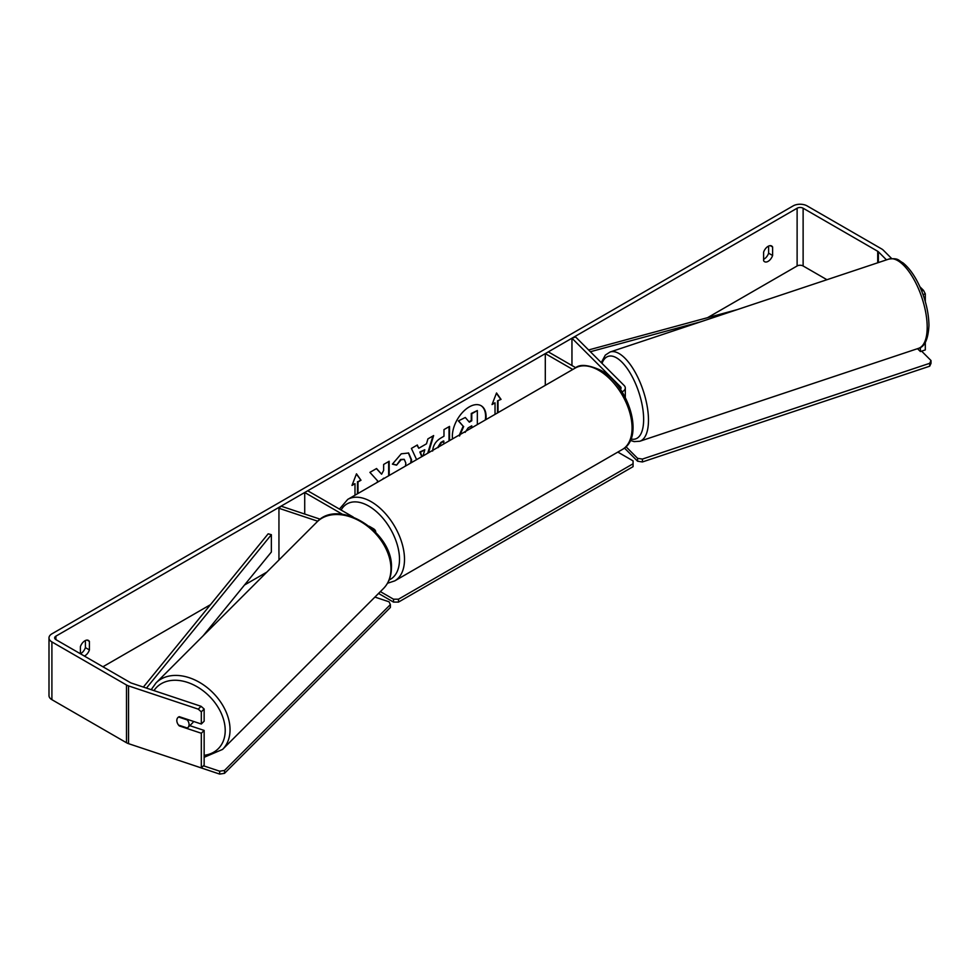 <?xml version="1.0" encoding="UTF-8"?>
<svg xmlns="http://www.w3.org/2000/svg" width="980" height="980" viewBox="0 0 980 980"><rect width="100%" height="100%" fill="white"/><g stroke="black" fill="none" stroke-linecap="round" stroke-linejoin="round"><path stroke-width="1.47" d="M620.389 389.293A4.239 2.45 180 0 0 621.063 387.97A4.239 2.45 180 0 0 620.487 386.745L571.952 338.21L575.628 336.985L624.162 385.52A8.489 4.9 180 0 1 625.301 387.97A8.489 4.9 180 0 1 622.055 391.829M572.773 369.472L545.297 353.609L545.297 385.348M575.787 367.745L548.298 351.869L545.297 353.609M571.952 338.21L571.952 365.54M320.24 519.216L281.064 506.158L278.945 508.277L317.753 521.225M278.945 508.277L278.945 560.009M375.732 532.054L375.732 532.275A8.489 4.9 0 0 0 375.732 532.054A8.489 4.9 0 0 0 373.245 528.6L369.191 526.248M353.229 517.036L307.72 490.772L304.719 492.499L304.719 514.047M342.559 514.341L304.719 492.499M193.452 721.403A7.068 4.998 45 0 1 192.546 722.922L187.94 727.515A7.068 4.998 45 0 1 187.315 728.018L178.568 725.102A7.068 4.998 45 0 1 176.817 720.471A7.068 4.998 45 0 1 177.944 717.519A7.068 4.998 45 0 1 178.568 717.017L187.315 719.933A7.068 4.998 45 0 1 189.067 724.563A7.068 4.998 45 0 1 187.94 727.515M485.333 419.967A23.851 13.769 120 0 0 480.898 405.598M485.909 419.624A23.851 13.769 120 0 0 481.156 405.745A23.851 13.769 120 0 0 469.224 406.921A23.851 13.769 120 0 0 452.54 438.893M826.936 279.716L803.122 265.972A4.239 2.45 0 0 0 797.12 265.972L707.56 317.679M266.793 572.149L244.473 585.036M210.48 604.66L102.912 666.768M886.471 259.872L878.386 251.787A4.239 2.45 0 0 0 877.713 251.284L803.122 208.213A4.239 2.45 0 0 0 797.12 208.213L55.897 636.155A4.239 2.45 0 0 0 54.66 637.882A4.239 2.45 0 0 0 55.897 639.622L130.487 682.68A4.239 2.45 0 0 0 131.369 683.072L201.084 706.311L204.146 709.005L204.146 721.194L201.317 724.024L201.317 711.835L198.254 709.14L201.084 706.311M389.17 475.484L389.17 461.249L383.633 464.459L383.633 470.425L381.6 474.21L376.565 468.526L369.913 472.372L377.741 481.021L376.933 482.552M416.61 459.645L411.404 448.424L417.309 445.006L418.754 448.277L426.508 443.793L427.917 438.881L433.638 435.586L428.432 452.809M763.604 252.191A7.068 4.079 -60 0 1 771.64 245.98A7.068 4.079 -60 0 1 772.608 246.997L772.608 255.498A7.068 4.079 -60 0 1 768.112 261.354A7.068 4.079 -60 0 1 764.572 261.697A7.068 4.079 -60 0 1 763.604 260.692L763.604 252.191M84.378 656.061A7.068 4.079 120 0 0 84.905 655.792A7.068 4.079 120 0 0 89.413 649.936L89.413 641.435A7.068 4.079 120 0 0 88.445 640.43A7.068 4.079 120 0 0 80.409 646.629L80.409 653.77M352.273 484.684L354.993 483.691L351.991 485.431L356.487 473.818L360.995 480.225L357.994 481.964L357.994 493.479M354.993 483.691L354.993 495.219M497.534 412.923L497.534 400.82L501.037 399.375L496.529 392.968L492.034 404.569L495.035 402.841L495.035 414.369M498.036 401.114L498.036 412.629M432.633 451.082C433.013 445.361 435.88 440.939 441.233 437.803L443.977 436.21L443.977 429.608L449.526 426.41L449.526 440.632M405.426 466.1L405.855 463.173L404.311 459.424L401.09 459.755L396.569 465.169L392.392 464.14L401.261 453.814L408.611 453.017L411.576 459.804L411.33 462.695M80.409 653.746A7.068 4.079 120 0 0 80.911 653.476A7.068 4.079 120 0 0 85.407 647.621L85.407 640.516M768.614 246.078L768.614 253.183A7.068 4.079 -60 0 1 764.106 259.039A7.068 4.079 -60 0 1 763.604 259.296M891.678 258.549L883.286 250.157A9.898 5.721 0 0 0 881.706 248.969L807.116 205.91A9.898 5.721 0 0 0 793.114 205.91L51.903 633.84A9.898 5.721 0 0 0 49 637.882A9.898 5.721 0 0 0 51.903 641.925L126.494 684.995A9.898 5.721 0 0 0 128.539 685.902L198.254 709.14M921.69 291.023L923.54 290.411L919.865 286.736M49 637.882L49 695.641A9.898 5.721 0 0 0 51.903 699.683L126.494 742.742A9.898 5.721 0 0 0 128.539 743.661L201.317 767.916L204.146 765.086L204.146 730.431L201.317 733.261L201.317 767.916M201.317 733.261L179.267 725.911A7.068 4.998 45 0 1 177.944 717.519A7.068 4.998 45 0 1 179.267 716.674L201.317 724.024M204.146 709.005L201.317 711.835M204.146 730.431L189.814 725.653M920.404 347.52L920.404 351.563L917.525 348.684M925.304 342.547L925.304 349.921L920.404 351.563M923.54 290.411L925.304 293.841L925.304 301.632M925.304 293.841L923.038 294.6M772.608 246.997L770.292 245.649M772.608 255.498L768.614 253.183M89.413 641.435L87.085 640.099M89.413 649.936L85.407 647.621M459.044 435.708L463.173 426.214L458.383 420.91L465.304 417.492L469.334 422.172L471.772 420.775L471.772 413.756L477.334 410.547L477.334 424.585M465.304 417.492L458.383 420.91M469.004 421.792L471.27 420.481L471.27 413.474L477.334 410.547M463.173 426.214L458.885 421.204M459.547 436.002L463.675 426.508M356.389 474.1L360.995 480.225M360.493 479.943L357.994 481.964M357.492 481.67L357.492 493.773M492.315 403.834L495.035 402.841M497.534 400.82L501.037 399.375M500.535 399.093L496.419 393.25M432.927 435.99L427.721 453.226M417.015 445.177L418.754 448.277M423.029 455.933L424.805 449.734L419.844 452.013L421.804 456.643M424.805 449.734L420.346 452.307L422.111 456.472M449.024 426.704L449.024 440.927M443.977 443.842L443.475 440.939L440.853 442.458L437.68 447.48M443.977 441.233L441.343 442.752L438.183 447.578M376.406 468.624L381.6 474.21M388.668 475.766L388.668 461.543M382.335 479.428L383.633 478.179M408.354 452.882L411.073 459.522L410.706 463.05M404.054 459.289L400.587 459.473L396.569 465.169M396.067 464.875L392.466 463.993M471.772 427.795L471.772 425.798L468.109 427.917L465.132 432.376M471.27 428.076L471.27 426.092M921.629 351.159L931 360.53L931 363.409L929.702 366.202L642.414 461.96L637.588 461.213L637.588 458.322L625.975 446.721M637.588 461.213L624.444 448.068M929.702 366.202L929.702 363.31L642.414 459.069L642.414 461.96M929.702 363.31L931 360.53M637.588 458.322L642.414 459.069M617.841 452.086L633.068 460.882L633.068 463.773L398.505 599.197L398.505 602.088L393.495 602.088L393.495 599.197L380.375 591.614M393.495 602.088L378.537 593.439M633.068 463.773L633.068 466.652L398.505 602.088M393.495 599.197L398.505 599.197M203.448 765.797L219.679 771.199L219.679 774.09L185.98 762.808M219.679 774.09L224.506 773.342L224.506 770.452L390.371 604.599L389.072 601.806L374.899 597.077M224.506 773.342L390.371 607.477L390.371 604.599M224.506 770.452L219.679 771.199M737.168 309.643L588.613 349.958M700.737 321.783L590.377 351.734M143.374 687.078L268.165 533.818L271.362 534.688L271.362 552.022L203.13 635.812M146.449 688.095L271.362 534.688M620.487 386.745L620.487 389.195M156.053 682.889L316.969 521.985A47.04 33.259 45 0 1 362.563 522.757A47.04 33.259 45 0 1 390.959 568.817A47.04 33.259 45 0 1 383.486 588.502L222.57 749.418A47.04 33.259 -135 0 0 230.043 729.733A47.04 33.259 -135 0 0 201.647 683.66A47.04 33.259 -135 0 0 156.053 682.889L151.19 689.675M153.97 690.606A43.5 30.76 45 0 1 196.331 686.319A43.5 30.76 45 0 1 225.216 730.48A43.5 30.76 45 0 1 204.146 755.335M797.12 208.213L797.12 265.972M55.897 636.155L55.897 639.622M128.539 685.902L128.539 743.661M803.122 208.213L803.122 265.972M877.713 251.284L877.713 262.799M878.386 251.787L878.386 262.567M51.903 641.925L51.903 699.683M126.494 684.995L126.494 742.742M927.19 327.234A47.04 19.208 -108.4 0 0 913.752 279.104A47.04 19.208 -108.4 0 0 888.799 259.1C898.856 257.764 898.219 260.484 902.899 262.799C909.171 267.858 914.744 275.637 919.608 286.16C925.647 299.66 928.758 312.767 928.954 325.47C928.183 339.215 924.716 346.846 918.542 348.341A47.04 19.208 -108.4 0 0 927.19 327.234M888.799 259.1L610.087 352.004A47.04 19.208 71.6 0 1 635.04 372.008A47.04 19.208 71.6 0 1 648.478 420.138A47.04 19.208 71.6 0 1 639.83 441.245L918.542 348.341M630.961 438.991A43.5 17.763 -108.4 0 0 643.639 419.391A43.5 17.763 -108.4 0 0 626.404 367.402A43.5 17.763 -108.4 0 0 602.014 363.36M622.325 449.489A47.04 27.158 -120 0 0 629.54 411.808A47.04 27.158 -120 0 0 598.805 370.354A47.04 27.158 -120 0 0 575.297 368.027C579.707 363.972 588.135 364.683 600.581 370.183C628.523 385.018 645.183 437.631 622.325 449.489L394.756 580.883L387.517 583.247M575.297 368.027L347.729 499.408A47.04 27.158 60 0 1 371.249 501.736A47.04 27.158 60 0 1 401.971 543.19A47.04 27.158 60 0 1 394.756 580.883M389.146 579.952A43.5 25.113 -120 0 0 397.5 545.591A43.5 25.113 -120 0 0 368.737 506.072A43.5 25.113 -120 0 0 341.101 510.041M625.301 397.5L625.301 387.97M222.57 749.418L204.146 757.295M383.486 588.502C388.741 583.076 391.388 576.179 391.437 567.8C393.348 532.422 338.86 497.497 316.969 521.985M610.087 352.004L605.334 355.103L601.255 362.612M630.361 440.412L634.158 441.613L639.83 441.245M347.729 499.408L339.435 509.073"/></g></svg>

